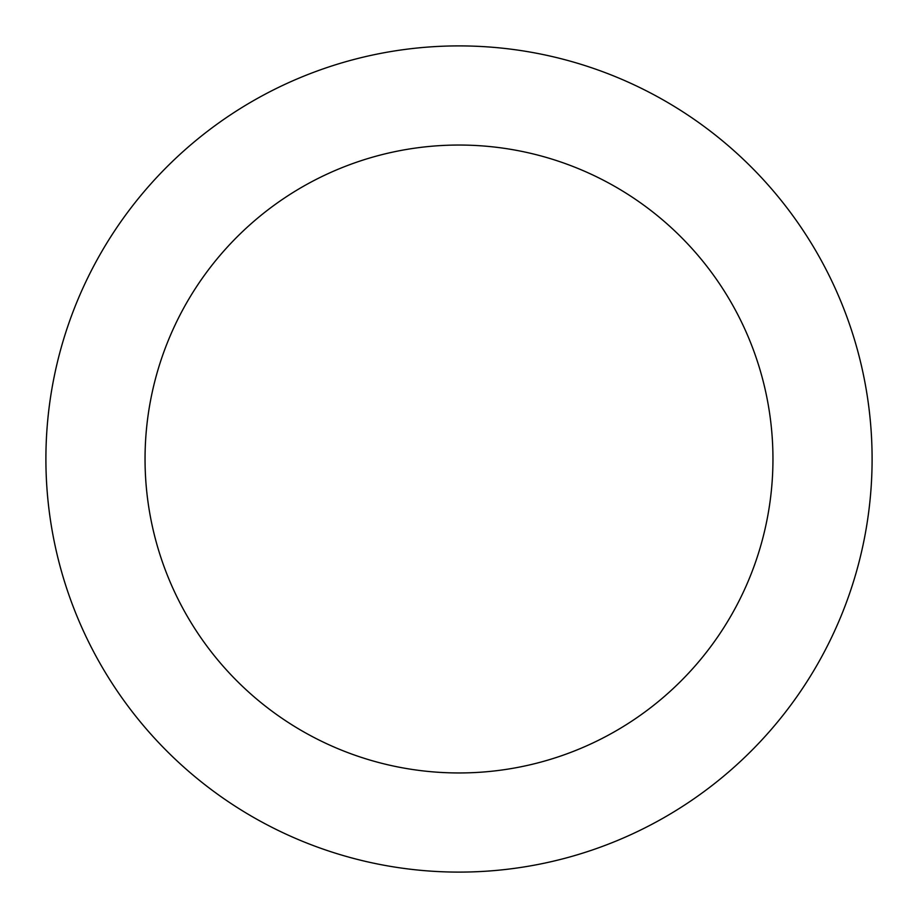 <?xml version="1.0" encoding="UTF-8"?>
<svg xmlns="http://www.w3.org/2000/svg" width="918" height="918" viewBox="0 0 918 918"><rect width="100%" height="100%" fill="white"/><g stroke="black" fill="none" stroke-linecap="round" stroke-linejoin="round"><path stroke-width="1.38" d="M459 772.956A313.956 313.956 0 0 0 772.956 459A313.956 313.956 0 0 0 459 145.044A313.956 313.956 0 0 0 145.044 459A313.956 313.956 0 0 0 459 772.956M459 872.1A413.1 413.1 0 0 0 872.1 459A413.1 413.1 0 0 0 459 45.9A413.1 413.1 0 0 0 45.9 459A413.1 413.1 0 0 0 459 872.1"/></g></svg>

